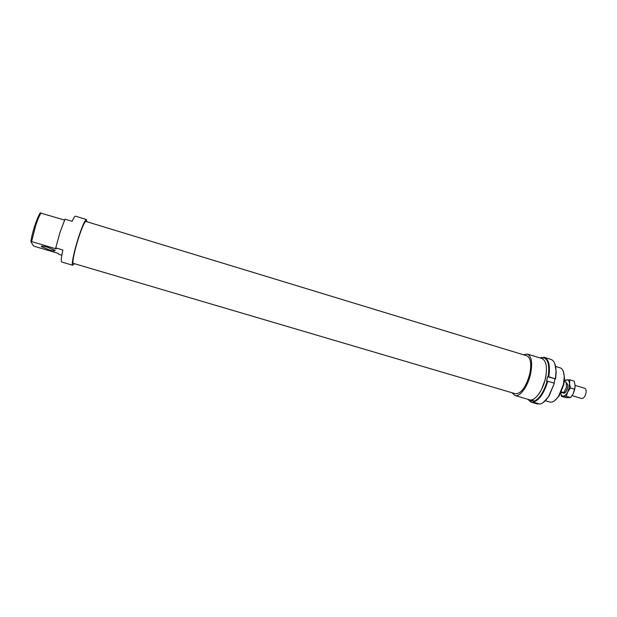 <?xml version="1.0" encoding="UTF-8"?>
<svg xmlns="http://www.w3.org/2000/svg" width="617" height="617" viewBox="0 0 617 617"><rect width="100%" height="100%" fill="white"/><g stroke="black" fill="none" stroke-linecap="round" stroke-linejoin="round"><path stroke-width="0.93" d="M575.121 385.394L584.769 388.301C586.027 388.903 586.412 390.576 585.926 393.33C584.931 396.847 583.52 398.574 581.708 398.505L572.075 395.628M566.668 383.689L566.753 383.712C567.779 384.214 568.08 385.633 567.648 387.977C566.799 390.977 565.627 392.458 564.139 392.42L564.061 392.397M564.27 381.653L566.151 382.216L566.483 387.345L563.861 392.605L560.984 392.682M561.37 391.857L563.861 392.605M546.184 374.164L545.413 379.039L541.711 389.072M540.307 358.022L541.487 357.467L540.207 357.991M541.487 357.467L542.96 357.914M540.893 358.199L540.993 357.775M543.538 357.235L543.045 357.544C548.05 358.809 549.762 365.187 548.166 376.678L548.791 376.786C550.372 365.896 548.922 359.441 544.441 357.405L543.538 357.235M548.791 376.786L555.555 378.9L556.202 371.935L554.822 363.752M544.441 357.405L550.858 359.372C554.182 360.59 555.909 364.67 556.033 371.611L555.369 378.769M547.163 381.121C543.562 392.798 538.872 399.631 533.08 401.621L533.381 402.184C539.312 400.163 544.117 393.183 547.796 381.229L546.577 381.152L547.572 376.717L548.166 376.678M547.572 376.717L555.555 378.9M533.381 402.184L539.86 404.089C542.729 403.456 545.621 400.965 548.536 396.631L554.375 383.203L547.796 381.229M527.82 399.292L531.036 402.114L531.33 400.441L533.35 400.418L533.08 401.621M554.027 383.103L554.961 378.938M543.199 402.531L548.852 396.453L554.375 383.203M531.36 402.191L537.808 404.089L538.34 403.641M543.045 357.544L542.513 358.755M537.808 404.089L531.036 402.114M531.06 401.636L527.928 399.322M531.33 400.441L533.219 400.996M575.137 386.859L573.309 393.607L574.759 389.234L575.113 385.363L574.126 381.113L569.907 379.833L569.53 383.681L570.509 387.962L567.717 391.934L569.183 387.784L569.53 383.681C569.275 381.082 568.373 379.779 566.846 379.771L564.331 381.198M566.391 382.671L567.902 384.915L567.702 387.838L565.758 392.05C564.555 393.384 563.552 393.577 562.758 392.636M566.283 396.299L563.228 396.145C564.802 396.006 566.29 394.602 567.717 391.934L566.283 396.299L570.517 397.564L573.309 393.607M560.737 393.191C561.123 395.127 561.956 396.106 563.228 396.145L561.547 396.392L560.722 393.206M564.347 381.059L565.149 380.103L569.907 379.833M561.547 396.392L565.735 397.641L570.517 397.564M574.759 389.234L570.509 387.962M523.401 354.752L527.342 354.065L541.873 358.5C546.323 360.683 547.51 367.331 545.428 378.437C542.775 390.931 534.569 401.698 529.494 399.785L514.917 395.497L512.01 392.751M527.342 354.065C531.615 356.202 532.695 362.835 530.558 373.971C527.859 386.497 519.807 397.356 514.917 395.497M85.879 221.434C84.483 221.85 81.999 227.496 78.428 238.363C74.464 250.695 71.904 263.366 73.307 263.351L515.403 393.754C521.188 393.769 525.962 387.191 529.741 374.033C531.692 363.829 530.713 357.744 526.787 355.785L85.879 221.434M47.609 247.27C42.72 245.921 40.676 245.728 41.478 246.7L48.859 249.708C53.718 251.05 55.761 251.242 54.975 250.278L47.609 247.27M86.827 221.719L86.442 219.521C84.922 219.968 82.215 226.123 78.32 237.985C73.986 251.451 71.194 265.279 72.729 265.256L74.264 263.636M86.442 219.521L75.552 216.205C74.873 216.058 73.716 217.762 72.081 221.318L65.001 219.166L59.972 232.462L55.738 247.895L62.872 250.016C61.237 257.49 60.882 261.492 61.808 262.04L72.729 265.256M555.578 366.429L560.074 367.794C562.758 368.789 564.139 372.036 564.223 377.535L563.406 384.46L558.632 396.191C555.539 400.734 552.593 402.685 549.801 402.037L545.397 400.734M554.66 400.68L559.187 395.89L563.737 384.7L564.524 378.09L563.375 371.596M64.592 220.068L40.221 212.934C38.539 215.618 36.727 219.883 34.783 225.737C32.863 231.66 31.56 236.936 30.85 241.563L31.614 241.579L35.609 225.83C37.506 220.107 39.303 215.796 41 212.911M61.831 255.23L58.7 254.304L58.283 253.402L34.436 246.337L33.395 245.828L30.85 241.563M31.614 241.579L56.186 248.875L55.738 247.895M41.478 246.7L41.686 246.075M559.187 395.89L558.632 396.191M564.524 378.09L564.223 377.535"/></g></svg>
